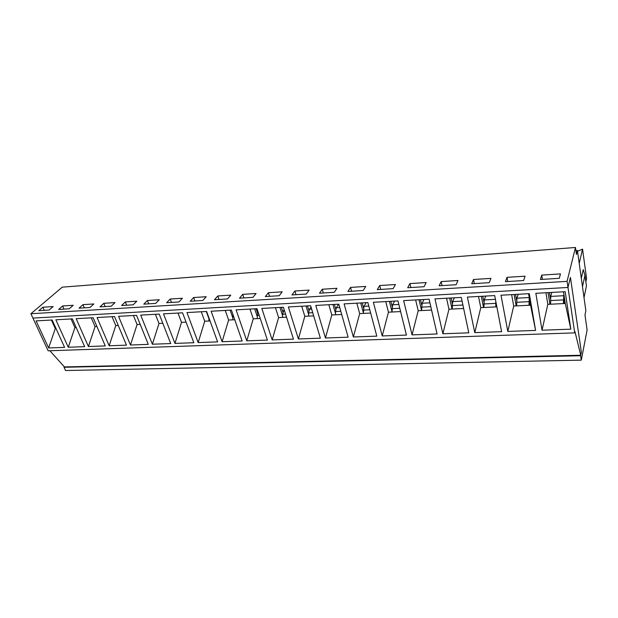 <?xml version="1.0" encoding="UTF-8"?>
<svg xmlns="http://www.w3.org/2000/svg" width="618" height="618" viewBox="0 0 618 618"><rect width="100%" height="100%" fill="white"/><g stroke="black" fill="none" stroke-linecap="round" stroke-linejoin="round"><path stroke-width="0.93" d="M550.607 304.21L550.738 296.401L551.812 292.422M563.84 303.562L564.211 296.439M563.377 303.577L563.863 294.145M185.786 322.148L185.779 321.36M208.923 321.012L208.907 317.814M232.747 319.838L233.001 314.678M257.297 318.633L257.266 315.535L258.108 312.059M282.588 317.389L282.55 314.245L284.141 309.641M308.668 316.107L308.621 312.917L309.448 309.232L311.009 306.984M335.574 314.786L335.512 311.542L336.292 307.803L338.625 304.187M363.338 313.419L363.987 306.327L366.18 302.666M392.005 312.005L392.584 304.805L394.624 301.097M421.623 310.553L422.125 303.237L424.002 299.475M452.245 309.046L452.662 301.615L454.354 297.799M483.909 307.486L484.234 299.931L485.74 296.068M496.439 306.876L496.354 304.257M495.821 306.907L495.76 301.136M516.679 305.879L516.911 298.193L518.208 294.276M529.549 305.246L529.618 299.707M529.008 305.269L529.232 297.451M564.365 297.474L563.917 297.613M549.464 292.553L550.46 298.78M563.801 302.658L565.146 302.588M256.122 308.745L257.59 313.156M281.414 307.347L282.843 311.858M307.494 305.91L308.892 310.522M334.4 304.419L335.752 309.154M362.163 302.89L363.477 307.749M390.839 301.306L392.098 306.304M420.464 299.676L421.677 304.829M451.078 297.984L452.245 303.322M482.751 296.238L483.855 301.793M515.528 294.423L516.578 300.271M529.518 304.357L530.414 304.311M587.1 330.02L581.299 360.139L580.657 355.729L581.36 352.113L570.429 277.405L567.981 287.463L567.077 281.36L575.466 247.478L576.447 254.469L577.413 250.491L585.849 310.7L584.983 314.995L587.1 330.02M580.657 355.729L64.048 367.285L65.539 370.522L581.299 360.139M64.048 367.285L64.419 366.922L49.88 350.738M574.732 332.878L567.981 287.463L570.429 277.405L581.36 352.113L580.75 355.25L574.987 331.681L574.732 332.878L48.142 350.8L32.932 318.1L567.981 287.463L32.932 318.1L30.9 313.743L62.263 287.154L575.466 247.478M575.906 250.607L577.413 250.491M30.9 313.743L567.077 281.36M490.939 278.378L489.255 282.665L471.696 283.755L473.496 279.498L490.939 278.378M426.181 282.55L424.056 286.721L407.679 287.733L409.912 283.592L426.181 282.55M365.725 286.443L363.206 290.506L347.911 291.457L350.514 287.424L365.725 286.443M309.147 290.081L306.296 294.044L291.966 294.933L294.894 291.001L309.147 290.081M256.084 293.504L252.955 297.358L239.506 298.193L242.704 294.361L256.084 293.504M206.227 296.717L202.851 300.479L190.197 301.26L193.635 297.528L206.227 296.717M159.289 299.738L155.697 303.407L143.785 304.149L147.424 300.502L159.289 299.738M115.018 302.588L111.248 306.173L100 306.876L103.816 303.307L115.018 302.588M73.202 305.284L69.278 308.784L58.64 309.448L62.603 305.964L73.202 305.284M53.148 306.574L49.154 310.035L38.81 310.676L42.843 307.239L53.148 306.574M559.298 278.309L540.418 279.483L541.723 275.103L560.464 273.898L559.298 278.309M93.82 303.956L89.965 307.494L79.034 308.173L82.928 304.659L93.82 303.956M136.833 301.182L133.156 304.813L121.576 305.531L125.307 301.924L136.833 301.182M182.41 298.247L178.926 301.963L166.644 302.727L170.189 299.035L182.41 298.247M230.777 295.134L227.517 298.942L214.477 299.753L217.799 295.968L230.777 295.134M282.194 291.82L279.205 295.728L265.323 296.594L268.39 292.708L282.194 291.82M336.972 288.289L334.284 292.299L319.483 293.226L322.248 289.239L336.972 288.289M395.443 284.527L393.118 288.645L377.289 289.626L379.715 285.539L395.443 284.527M457.992 280.495L456.084 284.728L439.128 285.779L441.159 281.584L457.992 280.495M525.068 276.176L523.639 280.526L505.431 281.654L506.999 277.343L525.068 276.176M474.33 283.592L473.496 279.498M442.048 285.601L441.159 281.584M410.862 287.54L409.912 283.592M380.711 289.417L379.715 285.539M351.557 291.225L350.514 287.424M323.338 292.986L322.248 289.239M296.022 294.678L294.894 291.001M269.556 296.331L268.39 292.708M243.901 297.922L242.704 294.361M219.027 299.467L217.799 295.968M194.902 300.974L193.635 297.528M171.48 302.426L170.189 299.035M148.737 303.84L147.424 300.502M126.644 305.215L125.307 301.924M105.176 306.551L103.816 303.307M84.303 307.849L82.928 304.659M64.009 309.108L62.603 305.964M584.01 297.59L586.436 286.01L584.952 275.273L583.253 269.633L581.314 278.347M582.48 286.69L584.952 275.273M542.411 279.359L541.723 275.103M577.521 251.294L582.55 249.116L586.575 278.494L585.864 281.862M582.55 249.116L579.22 263.423M44.257 310.336L42.843 307.239M507.764 281.514L506.999 277.343M580.75 355.25L64.419 366.922M64.589 347.378L52.144 320L36.076 320.889L48.637 347.957L64.589 347.378M548.05 292.631L549.912 304.241M547.811 304.35L542.032 330.205L570.831 329.162L565.277 303.484L547.811 304.35L545.933 292.747M542.032 330.205L535.845 293.303L565.192 291.688L570.831 329.162M563.508 291.781L565.277 303.484M513.705 306.026L507.811 331.433L535.597 330.429L530.561 305.192L513.705 306.026L511.634 294.639M507.811 331.433L501.005 295.226L529.294 293.666L535.597 330.429M528.591 293.704L530.561 305.192M478.525 296.47L480.773 307.64L474.779 332.623L501.607 331.657L494.694 295.574L467.401 297.08L474.779 332.623M480.773 307.64L496.849 306.852M446.551 298.231L448.962 309.209L442.874 333.766L468.792 332.839L461.306 297.42L434.964 298.873L442.874 333.766M448.962 309.209L463.647 308.482M415.644 299.939L418.208 310.723L412.044 334.879L437.088 333.975L429.085 299.197L403.639 300.603L412.044 334.879M418.208 310.723L431.58 310.058M385.756 301.592L388.459 312.183L382.225 335.953L406.443 335.08L397.953 300.912L373.365 302.272L382.225 335.953M388.459 312.183L400.603 311.588M356.833 303.183L359.676 313.596L353.372 336.988L376.81 336.146L367.872 302.573L344.095 303.886L353.372 336.988M359.676 313.596L370.661 313.056M328.838 304.728L331.804 314.971L325.447 337.992L348.135 337.181L338.78 304.18L315.775 305.446L325.447 337.992M331.804 314.971L341.7 314.485M301.723 306.227L304.798 316.292L298.394 338.965L320.371 338.177L310.63 305.732L288.367 306.961L298.394 338.965M304.798 316.292L313.674 315.86M275.45 307.679L278.625 317.582L272.175 339.908L293.473 339.143L283.384 307.239L261.816 308.428L272.175 339.908M278.625 317.582L286.528 317.196M249.973 309.085L253.249 318.834L246.76 340.827L267.409 340.085L256.988 308.691L236.091 309.85L246.76 340.827M253.249 318.834L260.24 318.486M225.261 310.445L228.629 320.039L222.101 341.715L242.132 340.989L231.41 310.105L211.147 311.225L222.101 341.715M228.629 320.039L234.755 319.738M201.283 311.766L204.728 321.213L198.177 342.573L217.621 341.878L206.613 311.472L186.96 312.561L198.177 342.573M204.728 321.213L210.043 320.958M177.999 313.056L181.522 322.357L174.948 343.407L193.82 342.727L182.557 312.801L163.492 313.851L174.948 343.407M181.522 322.357L186.072 322.132M155.388 314.299L158.981 323.469L152.383 344.218L170.722 343.562L159.22 314.091L140.703 315.11L152.383 344.218M158.981 323.469L162.804 323.276M133.411 315.512L137.08 324.543L130.46 345.014L148.274 344.373L136.555 315.342L118.571 316.331L130.46 345.014M137.08 324.543L140.209 324.388M112.051 316.694L115.775 325.593L109.147 345.779L126.466 345.153L114.546 316.555L97.072 317.521L109.147 345.779M115.775 325.593L118.262 325.47M91.286 317.837L95.064 326.605L88.42 346.52L105.269 345.918L93.156 317.737L76.168 318.672L88.42 346.52M95.064 326.605L96.926 326.52M71.078 318.958L74.909 327.602L68.258 347.246L84.651 346.659L72.36 318.88L55.844 319.792L68.258 347.246M74.909 327.602L76.192 327.54M51.41 320.039L55.288 328.567L48.637 347.957M55.288 328.567L56.022 328.529M514.106 294.508L516.161 305.902M481.322 296.316L483.554 307.509M449.641 298.061L452.044 309.054M419.019 299.753L421.569 310.553M389.394 301.383L391.997 311.657M360.719 302.967L363.322 312.584M332.947 304.504L335.551 313.565M306.049 305.987L308.645 314.57M279.962 307.424L282.565 315.597M254.67 308.822L257.273 316.632M230.128 310.174L232.731 317.66M206.304 311.495L208.907 318.687M550.468 300.572L563.237 299.915M550.738 296.401L563.469 295.721M232.723 316.787L233.712 316.74M257.266 315.535L259.228 315.435M282.55 314.245L285.547 314.091M283.43 310.615L284.434 310.56M308.621 312.917L312.723 312.708M309.448 309.232L311.65 309.108M335.512 311.542L340.788 311.271M336.292 307.803L339.753 307.617M363.268 310.128L369.796 309.796M363.987 306.327L368.799 306.072M391.928 308.66L399.784 308.258M392.584 304.805L398.842 304.473M421.538 307.154L430.8 306.675M422.125 303.237L429.919 302.82M452.144 305.586L462.921 305.037M452.662 301.615L462.086 301.113M483.794 303.971L495.698 303.368M484.234 299.931L495.412 299.336M516.555 302.302L528.877 301.669M516.911 298.193L529.201 297.544"/></g></svg>
